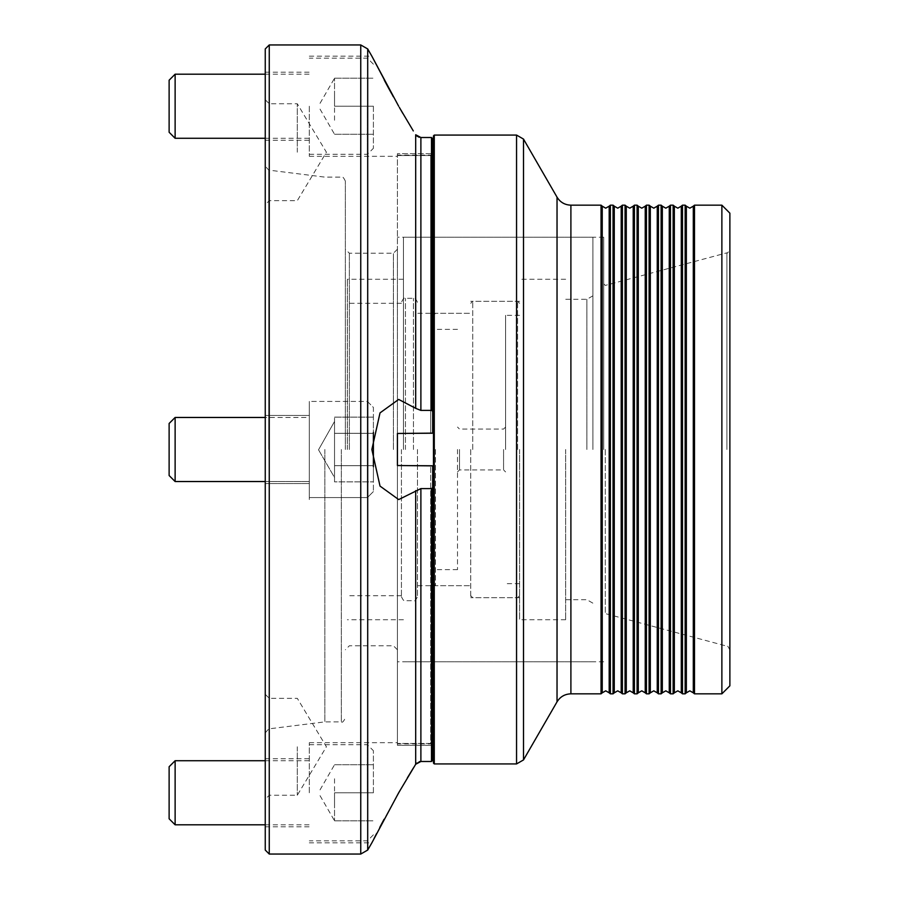 <?xml version="1.0" encoding="UTF-8"?>
<svg xmlns="http://www.w3.org/2000/svg" width="899" height="899" viewBox="0 0 899 899"><rect width="100%" height="100%" fill="white"/><g stroke="black" fill="none" stroke-linecap="round" stroke-linejoin="round"><path stroke-width="0.67" stroke-dasharray="4.5 3.37" d="M602.24 692.826L602.24 206.174M614.264 692.826L614.264 206.174M626.277 692.826L626.277 206.174M638.29 692.826L638.29 206.174M650.314 692.826L650.314 206.174M662.327 692.826L662.327 206.174M674.34 692.826L674.34 206.174M686.353 692.826L686.353 206.174M729.876 685.825L729.876 213.175M603.712 449.5L603.712 237.212L603.712 449.5M605.285 449.5L605.285 613.579L605.285 449.5M433.475 135.873L433.475 763.127M434.284 763.925L434.284 135.075M721.875 205.163L721.875 693.837M601.038 205.163L601.038 693.837M609.185 206.174L609.185 692.826M610.387 693.837L610.387 205.163M613.051 205.163L613.051 693.837M621.198 206.174L621.198 692.826M622.4 693.837L622.4 205.163M625.063 205.163L625.063 693.837M633.211 206.174L633.211 692.826M634.424 693.837L634.424 205.163M637.088 205.163L637.088 693.837M645.235 206.174L645.235 692.826M646.437 693.837L646.437 205.163M649.1 205.163L649.1 693.837M657.248 206.174L657.248 692.826M658.45 693.837L658.45 205.163M661.113 205.163L661.113 693.837M669.261 206.174L669.261 692.826M670.474 693.837L670.474 205.163M673.137 205.163L673.137 693.837M681.285 206.174L681.285 692.826M682.487 693.837L682.487 205.163M685.15 205.163L685.15 693.837M693.298 206.174L693.298 692.826M694.5 693.837L694.5 205.163M419.26 137.311L431.475 137.513L431.475 410.405L432.677 411.315L432.677 433.127L430.677 433.475L430.677 155.538L397.425 155.538L397.425 153.673L432.543 153.673L397.425 153.673L397.425 649.775L397.425 155.538L430.677 155.538L430.677 433.475L397.425 433.475L397.425 155.1L397.425 743.9L397.425 465.525L432.677 465.873L432.677 487.685L431.475 488.595L431.475 761.487L432.677 760.385L432.677 487.685M334.54 120.252L334.54 106.228L334.54 120.252M169.124 80.202L169.124 132.265M175.125 138.277L175.125 74.19M373.4 106.228L373.4 148.29L373.4 106.228L334.54 106.228L334.54 78.191L334.54 106.228L334.54 92.215L334.54 106.228L373.4 106.228M367.388 106.228L367.388 154.302L367.388 106.228M309.312 106.228L309.312 156.302L309.312 106.228M334.54 134.277L373.4 134.277L334.54 134.277L318.527 106.52M334.54 78.191L373.4 78.191L334.54 78.191L318.527 105.947M318.527 449.792L334.54 477.538L334.54 417.125L334.54 481.875L334.54 421.462L334.54 477.538L318.527 449.792L334.54 421.462L318.527 449.792M169.124 475.537L169.124 423.463L169.124 475.537L169.124 423.463L175.125 417.462L309.312 417.462L309.312 481.538L309.312 417.462L309.312 481.538L309.312 417.462L265.25 417.462M175.125 481.538L175.125 417.462M373.4 466.671L373.4 407.438L367.388 401.437L367.388 497.563L367.388 401.437L367.388 497.563L367.388 401.437L309.312 401.437L309.312 497.563L309.312 401.437L309.312 497.563L367.388 497.563L373.4 491.562L367.388 497.563L309.312 497.563L309.312 401.437L367.388 401.437L373.4 407.438L373.4 491.562L373.4 432.329M265.25 481.538L309.312 481.538L265.25 481.538M373.4 433.307L373.4 481.875L373.4 417.125L373.4 433.307L334.54 433.307L373.4 433.307L334.54 433.307L334.54 465.693L373.4 465.693L373.4 481.875L373.4 465.693L334.54 465.693L334.54 481.875L373.4 481.875L334.54 481.875L334.54 425.216L334.54 433.307L373.4 433.307M334.54 417.125L373.4 417.125L334.54 417.125L334.54 425.216L334.54 417.125M334.54 778.748L334.54 792.772L334.54 778.748M169.124 766.735L169.124 818.798M175.125 824.81L175.125 760.723M373.4 792.772L373.4 750.71L373.4 792.772L334.54 792.772L334.54 820.809L334.54 792.772L334.54 806.785L334.54 792.772L373.4 792.772M367.388 792.772L367.388 744.698L367.388 792.772M309.312 792.772L309.312 742.698L309.312 792.772M334.54 764.723L373.4 764.723L334.54 764.723L318.527 792.48M334.54 820.809L373.4 820.809L334.54 820.809L318.527 793.053M334.54 465.693L373.4 465.693L334.54 465.693M265.25 152.223L265.25 99.755L265.25 152.223M269.25 152.223L269.25 103.756L269.25 152.223M297.288 152.223L297.288 103.756L297.288 152.223M265.25 746.777L265.25 799.245L265.25 746.777M269.25 746.777L269.25 795.244L269.25 746.777M297.288 746.777L297.288 795.244L297.288 746.777M309.312 449.5L309.312 499.563L309.312 449.5M265.25 48.951L265.25 850.049M265.25 792.772L265.25 758.722L265.25 792.772M431.475 410.405L420.889 410.405L398.673 399.426L380.019 412.911L371.86 449.5L380.019 486.101L398.673 499.574L420.889 488.595L431.475 488.595M403.224 114.117L413.315 130.939M415.686 408.348L415.686 134.749L416.608 135.861M432.677 411.315L432.677 138.615L432.543 153.673L432.677 138.615L431.475 137.513M265.25 106.228L265.25 140.278L265.25 106.228M269.25 854.05L269.25 44.95M345.362 449.5L345.362 181.137L345.362 449.5M349.363 449.5L349.363 253.237L349.363 449.5M393.425 449.5L393.425 253.237L393.425 449.5M309.312 56.165L371.86 56.165L384.244 80.078M391.571 93.586L393.346 96.789M324.854 449.5L324.854 721.875L324.854 449.5M407.382 777.849L384.042 819.304M379.749 827.451L376.636 833.463M373.995 838.61L371.86 842.835L309.312 842.835M432.543 745.327L397.425 745.327L432.543 745.327L430.677 743.462L432.543 745.327M397.425 745.327L397.425 465.525L430.677 465.525L430.677 743.462L397.425 743.462L430.677 743.462L430.677 465.525L432.543 465.525L397.425 465.525L397.425 745.327M431.475 761.487L420.889 761.487L420.889 488.595M419.271 761.689L416.597 763.139M415.686 490.652L415.686 764.251L413.304 768.094M432.677 433.127L432.677 153.549L432.677 433.127M432.677 745.451L432.677 465.873L432.677 745.451M430.677 155.538L432.543 153.673L430.677 155.538M265.25 449.5L265.25 732.854L265.25 449.5M397.425 449.5L397.425 249.225L397.425 449.5M397.425 433.475L432.543 433.475L397.425 433.475M592.891 449.5L592.891 237.212L592.891 449.5M586.89 449.5L586.89 299.3L586.89 449.5M565.662 449.5L565.662 619.737L565.662 449.5M519.6 449.5L519.6 619.737L519.6 449.5M470.728 449.5L470.728 597.7L470.728 449.5M417.462 449.5L417.462 596.7L417.462 449.5M401.437 449.5L401.437 596.7L401.437 449.5M347.362 449.5L347.362 279.263L347.362 449.5M403.437 449.5L403.437 237.212L403.437 449.5M517.588 449.5L517.588 301.3L517.588 449.5M472.728 449.5L472.728 301.3L472.728 449.5M433.475 449.5L433.475 315.313L433.475 449.5M435.476 449.5L435.476 585.687L435.476 449.5M505.575 449.5L505.575 315.313L505.575 449.5M503.575 449.5L503.575 469.93L503.575 449.5M457.512 449.5L457.512 569.663L457.512 449.5M459.513 449.5L459.513 469.93L459.513 449.5M726.909 449.5L726.909 252.833L726.909 449.5M516.554 135.075L516.554 763.925M570.899 205.163L570.899 693.837M557.032 197.162L557.032 701.838M523.499 139.075L523.499 759.925M360.757 44.95L360.757 854.05M367.702 850.049L367.702 48.951M268.756 449.5L268.756 170.113L268.756 449.5M341.35 449.5L341.35 721.875L341.35 449.5M420.889 410.405L420.889 137.513M413.45 449.5L413.45 298.299L413.45 449.5M405.438 449.5L405.438 298.299L405.438 449.5M603.712 283.837L605.285 285.421L726.909 252.833C727.167 253.821 728.156 252.529 729.876 248.956M729.876 650.044C728.156 646.471 727.167 645.179 726.909 646.167L605.285 613.579L603.712 615.163M432.677 155.1L397.425 155.1M603.712 661.788L397.425 661.788M603.712 237.212L397.425 237.212M432.677 743.9L397.425 743.9M373.4 64.177L367.388 58.165L309.312 58.165M265.25 74.19L309.312 74.19M309.312 154.302L367.388 154.302L373.4 148.29M265.25 138.277L309.312 138.277M373.4 834.823L367.388 840.835L309.312 840.835M265.25 824.81L309.312 824.81M309.312 744.698L367.388 744.698L373.4 750.71M265.25 760.723L309.312 760.723M265.25 99.755L269.25 103.756L297.288 103.756L326.416 152.223L297.288 200.691L269.25 200.691L265.25 204.691M265.25 694.309L269.25 698.309L297.288 698.309L326.416 746.777L297.288 795.244L269.25 795.244L265.25 799.245M265.25 483.55L309.312 483.55L265.25 483.55M265.25 826.81L309.312 826.81M309.312 156.302L397.425 156.302M265.25 140.278L309.312 140.278M397.425 649.775L393.425 645.763L349.363 645.763L345.362 649.775M345.362 181.137C343.598 177.406 342.272 176.069 341.35 177.125L324.854 177.125L268.756 170.113L265.25 166.146M265.25 732.854L268.756 728.887L324.854 721.875L341.35 721.875C342.272 722.931 343.598 721.594 345.362 717.863M309.312 742.698L397.425 742.698M397.425 249.225L393.425 253.237L349.363 253.237L345.362 249.225M265.25 72.19L309.312 72.19M265.25 415.45L309.312 415.45L265.25 415.45M265.25 758.722L309.312 758.722M565.662 599.7L586.89 599.7L592.891 603.173M565.662 619.737L519.6 619.737M519.6 597.7L470.728 597.7M433.475 583.687L435.476 585.687L470.728 585.687L417.462 585.687M401.437 596.7C403.145 600.397 404.483 601.734 405.438 600.701L413.45 600.701C414.428 601.723 415.765 600.386 417.462 596.7M401.437 595.7L347.362 595.7M592.891 237.212L403.437 237.212M403.437 279.263L347.362 279.263M403.437 619.737L347.362 619.737M592.891 661.788L403.437 661.788M401.437 303.3L347.362 303.3M417.462 302.3C415.765 298.614 414.428 297.277 413.45 298.299L405.438 298.299C404.483 297.266 403.145 298.603 401.437 302.3M433.475 315.313L435.476 313.313L470.728 313.313L417.462 313.313M519.6 301.3L470.728 301.3M565.662 279.263L519.6 279.263M592.891 295.827L586.89 299.3L565.662 299.3M519.6 303.3L517.588 301.3L472.728 301.3L470.728 303.3M457.512 471.93L459.513 469.93L503.575 469.93L505.575 471.93M519.6 583.687L505.575 583.687M457.512 569.663L433.475 569.663M457.512 329.337L433.475 329.337M519.6 595.7L517.588 597.7L472.728 597.7L470.728 595.7M519.6 315.313L505.575 315.313M505.575 427.07L503.575 429.07L459.513 429.07L457.512 427.07"/><path stroke-width="1.35" d="M609.185 206.174L605.712 208.175L602.24 206.174L602.24 692.826L605.712 690.825L609.185 692.826L609.185 206.174L610.387 205.163L610.387 693.837L613.051 693.837L613.051 205.163L610.387 205.163M621.198 206.174L617.725 208.175L614.264 206.174L614.264 692.826L617.725 690.825L621.198 692.826L621.198 206.174L622.4 205.163L622.4 693.837L625.063 693.837L625.063 205.163L622.4 205.163M633.211 206.174L629.75 208.175L626.277 206.174L626.277 692.826L629.75 690.825L633.211 692.826L633.211 206.174L634.424 205.163L634.424 693.837L637.088 693.837L637.088 205.163L634.424 205.163M645.235 206.174L641.762 208.175L638.29 206.174L638.29 692.826L641.762 690.825L645.235 692.826L645.235 206.174L646.437 205.163L646.437 693.837L649.1 693.837L649.1 205.163L646.437 205.163M657.248 206.174L653.775 208.175L650.314 206.174L650.314 692.826L653.775 690.825L657.248 692.826L657.248 206.174L658.45 205.163L658.45 693.837L661.113 693.837L661.113 205.163L658.45 205.163M669.261 206.174L665.799 208.175L662.327 206.174L662.327 692.826L665.799 690.825L669.261 692.826L669.261 206.174L670.474 205.163L670.474 693.837L673.137 693.837L673.137 205.163L670.474 205.163M681.285 206.174L677.812 208.175L674.34 206.174L674.34 692.826L677.812 690.825L681.285 692.826L681.285 206.174L682.487 205.163L682.487 693.837L685.15 693.837L685.15 205.163L682.487 205.163M693.298 206.174L689.825 208.175L686.353 206.174L686.353 692.826L689.825 690.825L693.298 692.826L693.298 206.174L694.5 205.163L694.5 693.837L721.875 693.837L721.875 205.163L694.5 205.163M434.284 763.925L433.475 763.127L433.475 135.873L434.284 135.075L434.284 763.925L516.554 763.925L516.554 135.075L434.284 135.075M721.875 205.163L729.876 213.175L729.876 685.825L721.875 693.837M602.24 692.826L601.038 693.837L601.038 205.163L570.899 205.163C564.853 204.972 560.223 202.297 557.032 197.162L523.499 139.075L516.554 135.075M398.673 792.772L371.86 842.835L398.673 792.772L415.686 764.251L420.889 761.487L431.475 761.487L431.475 488.595L432.677 487.685L432.677 465.873L397.425 465.525L397.425 433.475L432.677 433.127L432.677 411.315L431.475 410.405L431.475 137.513L432.677 138.615L432.677 411.315M175.125 138.277L169.124 132.265L169.124 80.202L175.125 74.19L175.125 138.277L265.25 138.277M169.124 475.537L175.125 481.538L265.25 481.538L175.125 481.538L169.124 475.537L169.124 423.463L175.125 417.462L175.125 481.538M175.125 824.81L169.124 818.798L169.124 766.735L175.125 760.723L175.125 824.81L265.25 824.81M373.4 432.329L373.4 466.671M175.125 417.462L265.25 417.462M413.315 130.939L399.302 107.329M399.392 107.487L402.808 113.398M416.608 135.861L419.26 137.311M431.475 137.513L420.889 137.513L415.686 134.749L415.686 408.348L420.889 410.405L431.475 410.405M269.25 854.05L265.25 850.049L265.25 48.951L269.25 44.95L269.25 854.05L360.757 854.05L360.757 44.95L367.702 48.951L367.702 850.049L371.86 842.835M431.475 488.595L420.889 488.595L398.673 499.574L380.019 486.089L371.86 449.5L380.019 412.899L398.673 399.426L415.686 408.348M398.673 106.228L371.86 56.165L393.346 96.789M384.244 80.078L388.604 88.181M388.615 88.192L391.571 93.586M384.042 819.304L379.749 827.451M376.636 833.463L373.995 838.61M432.677 487.685L432.677 760.385L431.475 761.487M420.743 761.487L419.271 761.689M416.597 763.139L415.686 764.251L415.686 490.652M413.304 768.094L407.382 777.849M601.038 693.837L570.899 693.837L570.899 205.163M570.899 693.837C564.853 694.028 560.223 696.703 557.032 701.838L557.032 197.162M557.032 701.838L523.499 759.925L523.499 139.075M420.889 137.513L420.889 410.405M420.889 488.595L420.889 761.487M602.24 206.174L601.038 205.163M614.264 206.174L613.051 205.163M626.277 206.174L625.063 205.163M638.29 206.174L637.088 205.163M650.314 206.174L649.1 205.163M662.327 206.174L661.113 205.163M674.34 206.174L673.137 205.163M686.353 206.174L685.15 205.163M433.475 155.1L432.677 155.1M523.499 759.925L516.554 763.925M433.475 743.9L432.677 743.9M693.298 692.826L694.5 693.837M686.353 692.826L685.15 693.837M681.285 692.826L682.487 693.837M674.34 692.826L673.137 693.837M669.261 692.826L670.474 693.837M662.327 692.826L661.113 693.837M657.248 692.826L658.45 693.837M650.314 692.826L649.1 693.837M645.235 692.826L646.437 693.837M638.29 692.826L637.088 693.837M633.211 692.826L634.424 693.837M626.277 692.826L625.063 693.837M621.198 692.826L622.4 693.837M614.264 692.826L613.051 693.837M609.185 692.826L610.387 693.837M175.125 74.19L265.25 74.19M175.125 760.723L265.25 760.723M371.86 56.165L367.702 48.951M360.757 44.95L269.25 44.95M360.757 854.05L367.702 850.049"/></g></svg>
